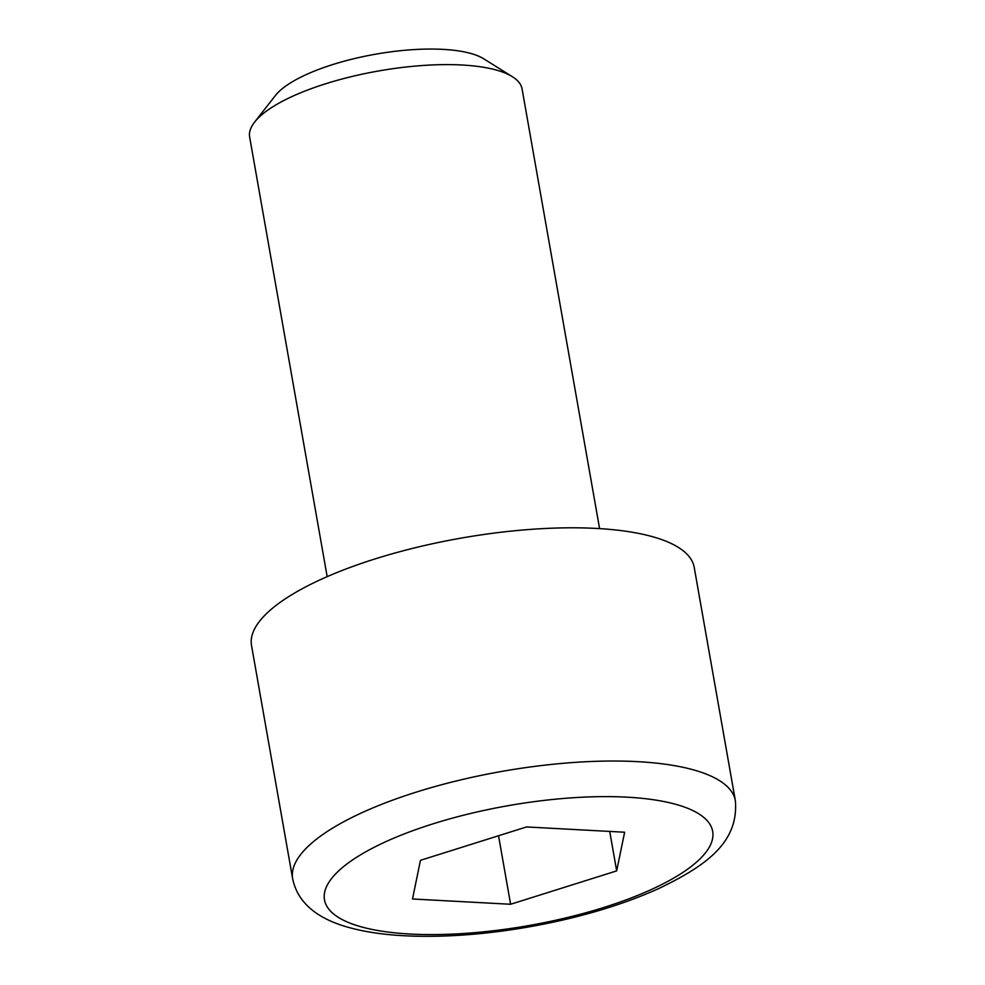 <?xml version="1.0" encoding="UTF-8"?>
<svg xmlns="http://www.w3.org/2000/svg" width="985" height="985" viewBox="0 0 985 985"><rect width="100%" height="100%" fill="white"/><g stroke="black" fill="none" stroke-linecap="round" stroke-linejoin="round"><path stroke-width="1.48" d="M327.168 576.644L249.648 137.038A138.319 42.675 -10 0 1 254.61 122.103A138.319 42.675 -10 0 1 378.449 70.994A138.319 42.675 -10 0 1 512.311 76.67A138.319 42.675 -10 0 1 522.087 88.995L599.594 528.613M292.644 878.718L251.52 645.495A224.765 69.356 -10 0 1 460.832 538.167A224.765 69.356 -10 0 1 694.228 567.434L735.352 800.657A224.765 69.356 170 0 0 501.956 771.39A224.765 69.356 170 0 0 292.644 878.718C298.43 906.668 323.154 920.556 349.81 927.747C365.57 932.007 383.694 934.679 404.195 935.75C441.465 937.609 481.96 934.851 525.707 927.464C576.213 918.709 620.55 905.744 658.694 888.581C702.145 867.514 739.132 844.428 735.352 800.657M512.311 76.67L483.697 58.792A111.797 34.5 170 0 0 375.494 54.212A111.797 34.5 170 0 0 275.394 95.52L254.61 122.103M510.612 904.267L412.506 898.985L420.46 860.324L526.532 826.944L624.625 832.226L616.672 870.888L510.612 904.267L498.533 835.76M609.715 831.426L616.672 870.888M410.252 934.039A197.099 60.824 -10 0 1 432.932 823.866A197.099 60.824 -10 0 1 712.524 838.912A197.099 60.824 -10 0 1 410.252 934.039"/></g></svg>
